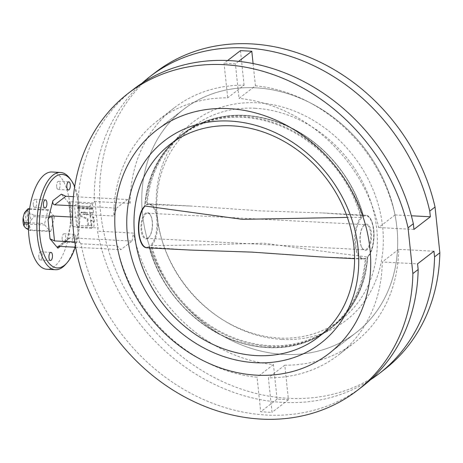 <?xml version="1.0" encoding="UTF-8"?>
<svg xmlns="http://www.w3.org/2000/svg" width="463" height="463" viewBox="0 0 463 463"><rect width="100%" height="100%" fill="white"/><g stroke="black" fill="none" stroke-linecap="round" stroke-linejoin="round"><path stroke-width="0.35" stroke-dasharray="2.31 1.74" d="M255.726 87.82A141.076 119.512 52.4 0 1 386.379 186.276A141.076 119.512 52.4 0 1 355.833 332.862A141.076 119.512 52.4 0 1 283.744 354.392A141.076 119.512 52.4 0 1 153.091 255.941A141.076 119.512 52.4 0 1 183.632 109.349A141.076 119.512 52.4 0 1 255.726 87.82A141.076 119.512 52.4 0 1 386.379 186.276A141.076 119.512 52.4 0 1 355.833 332.862A141.076 119.512 52.4 0 1 283.744 354.392A141.076 119.512 52.4 0 1 153.091 255.941A141.076 119.512 52.4 0 1 183.632 109.349A141.076 119.512 52.4 0 1 255.726 87.82M62.169 239.192A4.086 1.754 -87 0 1 64.102 233.792A4.086 1.754 -87 0 1 65.607 236.547A4.086 1.754 -87 0 1 63.674 241.946A4.086 1.754 -87 0 1 62.169 239.192M75.805 237.079A4.086 1.754 93 0 0 74.3 234.324A4.086 1.754 93 0 0 72.367 239.73A4.086 1.754 93 0 0 73.872 242.485A4.086 1.754 93 0 0 75.805 237.079M38.782 257.208A4.086 1.754 -87 0 1 40.715 251.808A4.086 1.754 -87 0 1 42.22 254.557A4.086 1.754 -87 0 1 40.287 259.963A4.086 1.754 -87 0 1 38.782 257.208M33.267 204.727A4.086 1.754 -87 0 1 35.2 199.321A4.086 1.754 -87 0 1 36.704 202.076A4.086 1.754 -87 0 1 34.771 207.482A4.086 1.754 -87 0 1 33.267 204.727M56.654 186.711A4.086 1.754 -87 0 1 58.587 181.305A4.086 1.754 -87 0 1 60.092 184.06A4.086 1.754 -87 0 1 58.159 189.465A4.086 1.754 -87 0 1 56.654 186.711M75.249 247.23A46.815 20.129 93 0 0 79.341 205.989A46.815 20.129 93 0 0 74.693 186.624M70.139 178.84A48.702 20.939 -87 0 1 78.438 205.288A48.702 20.939 -87 0 1 65.642 264.373M51.989 171.999A48.702 20.939 -87 0 1 69.936 204.843A48.702 20.939 -87 0 1 46.885 269.269M384.215 369.7A187.579 158.902 52.4 0 1 288.362 398.325A187.579 158.902 52.4 0 1 114.639 267.417A187.579 158.902 52.4 0 1 155.255 72.512M370.481 379.782A187.579 158.902 52.4 0 1 283.067 402.399A187.579 158.902 52.4 0 1 97.467 231.17L98.104 227.97L73.038 226.656L70.417 201.718L95.482 203.037A187.579 158.902 -127.6 0 0 98.104 227.97M95.482 203.037L94.348 201.486A187.579 158.902 52.4 0 1 142.008 83.218M362.523 386.414A187.579 158.902 52.4 0 1 266.671 415.039A187.579 158.902 52.4 0 1 81.071 243.804L116.925 245.691L120.918 249.626L75.66 247.248M72.778 205.769L116.554 208.066L113.805 216.007L77.946 214.12A187.579 158.902 52.4 0 1 133.564 89.22M77.946 214.12L76.968 217.303L72.633 217.072M74.78 241.987L79.584 242.236A187.579 158.902 52.4 0 1 76.968 217.303M79.584 242.236L81.071 243.804M59.096 246.38L70.208 237.82L132.03 241.067L120.918 249.626M94.348 201.486L130.207 203.367L127.661 199.507L73.42 196.659M127.661 199.507L116.554 208.066M70.417 201.718L68.784 202.655L69.218 203.517L61.371 194.165M70.208 237.82L68.35 238.491L66.365 241.657L71.215 222.518L71.065 224.341L73.038 226.656M132.03 241.067L133.327 233.057L97.467 231.17M116.925 245.691A147.992 125.363 -127.6 0 0 257.058 377.212L260.692 411.769L272.024 412.365L268.39 377.802A147.992 125.363 -127.6 0 0 338.36 355.052A147.992 125.363 -127.6 0 0 382.27 261.994L417.562 263.846M433.964 251.212L398.666 249.354A147.992 125.363 52.4 0 1 354.762 342.417A147.992 125.363 52.4 0 1 284.791 365.168L288.426 399.731L277.094 399.135L273.459 364.572A147.992 125.363 52.4 0 1 133.327 233.057M273.459 364.572L257.058 377.212M130.207 203.367A147.992 125.363 52.4 0 1 174.123 107.948A147.992 125.363 52.4 0 1 244.094 85.198L227.692 97.832A147.992 125.363 -127.6 0 0 157.721 120.583A147.992 125.363 -127.6 0 0 113.805 216.007M227.634 60.514L224.063 63.269L227.692 97.832M244.094 85.198L240.465 50.635M238.665 61.347L235.395 63.865L224.063 63.269M253.087 63.553L255.426 85.788L239.024 98.428L235.395 63.865M255.426 85.788A147.992 125.363 52.4 0 1 395.049 214.919L378.647 227.559A147.992 125.363 -127.6 0 0 239.024 98.428M413.945 229.411L378.647 227.559M395.049 214.919L411.358 215.781M398.666 249.354L382.27 261.994M284.791 365.168L268.39 377.802M288.426 399.731L272.024 412.365M277.094 399.135L260.692 411.769M25.801 211.186L27.415 209.473L26.715 210.746A8.768 3.768 -87 0 1 27.89 210.862L28.231 208.691M30.471 229.955L50.866 231.031A11.28 4.85 -87 0 1 50.56 231.292A11.28 4.85 -87 0 1 50.241 231.512L29.846 230.441A11.28 4.85 -87 0 0 30.159 230.221A11.28 4.85 -87 0 0 30.471 229.955L29.389 225.151L30.396 221.187L33.851 216.615L54.246 217.685A11.28 4.85 -87 0 0 54.102 216.285L33.706 215.214A11.28 4.85 -87 0 1 33.851 216.615M25.129 211.967L26.831 228.143A8.768 3.768 -87 0 1 25.656 228.028M26.715 210.746L28.417 226.922L29.528 229.596L26.831 228.143M33.706 215.214L29.516 212.801L27.89 210.862M29.516 212.801A8.768 3.768 -87 0 1 30.396 221.187M29.389 225.151A8.768 3.768 -87 0 1 28.417 226.922M28.457 229.735L29.846 230.441M50.866 231.031L54.246 217.685M54.102 216.285L48.632 209.762A11.28 4.85 -87 0 0 48.007 210.243L44.627 223.583A11.28 4.85 -87 0 0 44.772 224.989L50.241 231.512M44.772 224.989L28.382 224.127M28.405 222.732L44.627 223.583M48.007 210.243L29.539 209.27M29.62 208.761L48.632 209.762M27.415 209.473L29.528 229.596M282.17 339.414A125.224 106.079 -127.6 0 0 382.641 227.038A125.224 106.079 -127.6 0 0 257.301 102.798A125.224 106.079 -127.6 0 0 162.507 241.9A125.224 106.079 -127.6 0 0 222.275 319.482A125.224 106.079 -127.6 0 0 282.17 339.414M255.015 108.261A121.595 103.006 52.4 0 1 367.628 193.123A121.595 103.006 52.4 0 1 341.3 319.47A121.595 103.006 52.4 0 1 279.16 338.025A121.595 103.006 52.4 0 1 221.007 318.671A121.595 103.006 52.4 0 1 162.964 243.335A121.595 103.006 52.4 0 1 192.88 126.816A121.595 103.006 52.4 0 1 255.015 108.261M269.206 346.353A122.244 103.556 -127.6 0 0 333.742 326.056L333.742 326.056A122.244 103.556 -127.6 0 0 367.709 256.774A21.477 9.231 93 0 0 373.797 230.238A21.477 9.231 93 0 0 363.461 216.36A122.244 103.556 -127.6 0 0 244.927 115.374A122.244 103.556 -127.6 0 0 184.581 132.447L184.581 132.447A122.244 103.556 -127.6 0 0 146.43 204.959L147.228 204.357L192.348 206.116L260.385 210.873L322.445 212.951L363.114 215.7A21.992 9.457 -87 0 1 365.353 215.208A21.992 9.457 -87 0 1 373.653 232.536A21.992 9.457 -87 0 1 367.448 256.977L367.425 256.971C333.412 252.769 298.866 248.156 263.788 243.133C226.853 244.371 189.442 245.205 151.569 245.633L150.672 245.367A122.244 103.556 -127.6 0 0 269.206 346.353M320.136 256.884L365.29 258.643A21.992 9.457 -87 0 1 363.044 259.135A21.992 9.457 -87 0 1 354.751 241.808A21.992 9.457 -87 0 1 360.949 217.367L360.92 217.367A121.682 103.075 -127.6 0 0 243.075 117.376A121.682 103.075 -127.6 0 0 145.064 206.029L144.78 206.226A122.244 103.556 52.4 0 1 178.741 136.944A122.244 103.556 52.4 0 1 243.278 116.647A122.244 103.556 52.4 0 1 361.811 217.633A21.477 9.231 93 0 0 355.717 244.169A21.477 9.231 93 0 0 366.059 258.041A122.244 103.556 52.4 0 1 327.902 330.553L327.902 330.553A122.244 103.556 52.4 0 1 267.556 347.626A122.244 103.556 52.4 0 1 149.028 246.64L149.37 247.3L190.038 250.049M360.949 217.367L361.811 217.633M367.142 249.719A13.19 5.672 -87 0 1 361.95 247.757A13.19 5.672 -87 0 1 363.073 226.407A13.19 5.672 -87 0 1 364.52 224.792A13.19 5.672 -87 0 1 371.384 232.982A13.19 5.672 -87 0 1 367.142 249.719M364.126 225.359A12.57 5.406 93 0 0 362.743 226.899A12.57 5.406 93 0 0 361.678 247.236A12.57 5.406 93 0 0 364.711 249.783A12.57 5.406 93 0 0 366.621 249.106A12.57 5.406 93 0 0 370.799 235.308A12.57 5.406 93 0 0 366.03 224.682A12.57 5.406 93 0 0 364.126 225.359M145.347 213.281A13.19 5.672 93 0 0 141.105 230.018A13.19 5.672 93 0 0 147.963 238.208A13.19 5.672 93 0 0 149.416 236.593A13.19 5.672 93 0 0 150.533 215.243A13.19 5.672 93 0 0 145.347 213.281M148.363 237.641A12.57 5.406 -87 0 1 146.453 238.318A12.57 5.406 -87 0 1 141.684 227.692A12.57 5.406 -87 0 1 145.862 213.894A12.57 5.406 -87 0 1 147.772 213.217A12.57 5.406 -87 0 1 150.811 215.764A12.57 5.406 -87 0 1 149.74 236.101A12.57 5.406 -87 0 1 148.363 237.641M363.443 216.018C352.198 173.486 317.236 135.456 276.729 121.711C242.242 110.385 211.522 113.962 184.581 132.447A122.255 122.255 0 0 0 178.741 136.944L178.741 136.944C158.358 154.162 147.026 177.219 144.74 206.116M360.92 217.367L347.354 217.402M143.241 245.517A21.477 9.231 -87 0 0 149.028 246.64L149.37 247.3A21.992 9.457 93 0 1 147.13 247.792M366.059 258.041L365.585 258.568L363.044 259.135L354.577 258.69M363.461 216.36L363.114 215.7L363.461 216.36M151.534 245.633A21.992 9.457 93 0 0 157.738 221.192A21.992 9.457 93 0 0 149.439 203.865L147.193 204.357A21.992 9.457 93 0 1 149.439 203.865L192.348 206.116M77.622 208.489L92.357 209.264L92.247 208.257L77.518 207.482L77.622 208.489L78.311 207.962L93.046 208.732L93.451 212.598L92.762 213.13L89.822 212.974L90.204 216.597L93.266 217.946L93.705 222.095L90.638 220.741L91.199 226.094L94.139 226.251L92.762 213.13M87.877 225.921L87.177 219.213L78.34 215.318L79.41 225.475L87.877 225.921L88.566 225.388L87.86 218.686L79.028 214.786L78.311 207.962M91.495 228.288L76.765 227.512L74.468 205.653L89.197 206.429L91.495 228.288L94.139 226.251M76.765 227.512L79.41 225.475M93.451 212.598L90.511 212.448L90.887 216.065L93.954 217.413L94.394 221.563L91.327 220.214L91.888 225.568L88.566 225.388M91.888 225.568L91.199 226.094M89.197 206.429L92.531 203.859L92.936 207.725L92.247 208.257M93.046 208.732L92.357 209.264M74.468 205.653L77.801 203.083L92.531 203.859M92.936 207.725L78.206 206.949L77.801 203.083M78.206 206.949L77.518 207.482M79.028 214.786L78.34 215.318M87.426 214.537L81.627 211.979L87.189 212.268L87.426 214.537L86.737 215.069L80.938 212.505L86.5 212.801L86.737 215.069M90.511 212.448L89.822 212.974M90.887 216.065L90.204 216.597M93.954 217.413L93.266 217.946M94.394 221.563L93.705 222.095M91.327 220.214L90.638 220.741M87.86 218.686L87.177 219.213M81.627 211.979L80.938 212.505M87.189 212.268L86.5 212.801M69.218 203.517L71.215 222.518M66.365 241.657L60.161 246.438M367.425 256.971A121.682 103.075 52.4 0 1 269.408 345.624A121.682 103.075 52.4 0 1 151.569 245.633M147.228 204.357A121.682 103.075 52.4 0 1 245.245 115.704A121.682 103.075 52.4 0 1 363.085 215.7M149.399 247.3A121.682 103.075 -127.6 0 0 267.244 347.296A121.682 103.075 -127.6 0 0 365.255 258.643M146.43 204.959A21.477 9.231 -87 0 1 156.766 218.831A21.477 9.231 -87 0 1 150.672 245.367M328.852 353.651L355.833 332.862L328.852 353.651M74.3 234.324L64.102 233.792M50.913 252.341L40.715 251.808M45.397 199.86L35.2 199.321M68.784 181.843L58.587 181.305M174.123 107.948L157.721 120.583M354.762 342.417L338.36 355.052M57.742 246.663L68.35 238.491M71.065 224.341L68.784 202.655M68.356 190.004L58.159 189.465M44.969 208.014L34.771 207.482M50.484 260.501L40.287 259.963M73.872 242.485L63.674 241.946M156.65 130.138L183.632 109.349L156.65 130.138M341.3 319.47L318.486 337.041M192.88 126.816L170.066 144.392M221.007 318.671L222.275 319.482M162.964 243.335L162.507 241.9M149.04 246.982C160.21 289.207 194.738 327.017 234.897 340.982C269.686 352.679 300.684 349.2 327.902 330.553A122.255 122.255 0 0 0 333.742 326.056C354.126 308.838 365.463 285.781 367.749 256.884M361.678 247.236L361.95 247.757M362.743 226.899L363.073 226.407M146.453 238.318L364.711 249.783M322.445 212.951L365.353 215.208C375.701 214.826 376.957 248.446 367.726 256.936M147.772 213.217L366.03 224.682M150.811 215.764L150.533 215.243M149.74 236.101L149.416 236.593"/><path stroke-width="0.69" d="M228.745 108.608A141.076 119.512 52.4 0 1 359.398 207.059A141.076 119.512 52.4 0 1 328.852 353.651A141.076 119.512 52.4 0 1 256.762 375.18A141.076 119.512 52.4 0 1 126.104 276.724A141.076 119.512 52.4 0 1 156.65 130.138A141.076 119.512 52.4 0 1 228.745 108.608A141.076 119.512 52.4 0 1 359.398 207.059A141.076 119.512 52.4 0 1 328.852 353.651A141.076 119.512 52.4 0 1 256.762 375.18A141.076 119.512 52.4 0 1 126.104 276.724A141.076 119.512 52.4 0 1 156.65 130.138A141.076 119.512 52.4 0 1 228.745 108.608M52.423 255.096A4.086 1.754 93 0 0 50.913 252.341A4.086 1.754 93 0 0 48.98 257.746A4.086 1.754 93 0 0 50.484 260.501A4.086 1.754 93 0 0 52.423 255.096M46.902 202.615A4.086 1.754 93 0 0 45.397 199.86A4.086 1.754 93 0 0 43.464 205.259A4.086 1.754 93 0 0 44.969 208.014A4.086 1.754 93 0 0 46.902 202.615M70.289 184.598A4.086 1.754 93 0 0 68.784 181.843A4.086 1.754 93 0 0 66.851 187.249A4.086 1.754 93 0 0 68.356 190.004A4.086 1.754 93 0 0 70.289 184.598M74.693 186.624A46.815 20.129 93 0 0 71.366 180.564A46.815 20.129 93 0 0 48.331 185.142A46.815 20.129 93 0 0 39.928 236.356A46.815 20.129 93 0 0 67.048 262.787A46.815 20.129 93 0 0 75.249 247.23M67.048 262.787L65.642 264.373A48.702 20.939 -87 0 1 55.381 269.715A48.702 20.939 -87 0 1 37.434 236.877A48.702 20.939 -87 0 1 60.491 172.45A48.702 20.939 -87 0 1 70.139 178.84L71.366 180.564M55.381 269.715L46.885 269.269A48.702 20.939 -87 0 1 28.938 236.431A48.702 20.939 -87 0 1 51.989 171.999L60.491 172.45M142.008 83.218A187.579 158.902 52.4 0 1 149.966 76.586L155.255 72.512A187.579 158.902 52.4 0 1 251.108 43.887A187.579 158.902 52.4 0 1 435.041 207.03L439.85 252.804A187.579 158.902 52.4 0 1 384.215 369.7L378.925 373.78A187.579 158.902 52.4 0 1 370.481 379.782M149.966 76.586A187.579 158.902 52.4 0 1 245.818 47.961A187.579 158.902 52.4 0 1 429.751 211.105L435.041 207.03M261.375 419.113A187.579 158.902 52.4 0 1 87.657 288.206A187.579 158.902 52.4 0 1 128.274 93.3A187.579 158.902 52.4 0 1 224.127 64.675A187.579 158.902 52.4 0 1 408.053 227.819L412.869 273.592A187.579 158.902 52.4 0 1 357.233 390.488A187.579 158.902 52.4 0 1 261.375 419.113M128.274 93.3L133.564 89.22A187.579 158.902 52.4 0 1 229.416 60.601A187.579 158.902 52.4 0 1 413.349 223.739L408.053 227.819M75.66 247.248L59.096 246.38L57.742 246.663L57.898 248.18L50.05 238.821L48.054 219.827C48.846 217.431 50.126 216.152 51.897 215.984L54.518 240.922L74.78 241.987M73.42 196.659L65.839 196.26L54.727 204.82L72.778 205.769M72.633 217.072L51.897 215.984M54.727 204.82C53.083 204.478 52.475 203.101 52.909 200.682L61.371 194.165L65.839 196.26M54.518 240.922L50.05 238.821M52.909 200.682L48.054 219.827M439.85 252.804L434.56 256.884L433.964 251.212L417.562 263.846L418.158 269.518A187.579 158.902 52.4 0 1 362.523 386.414L357.233 390.488M418.158 269.518L412.869 273.592M434.56 256.884A187.579 158.902 52.4 0 1 378.925 373.78M238.665 61.347L251.797 51.231L240.465 50.635L227.634 60.514M251.797 51.231L253.087 63.553M411.358 215.781L430.347 216.777L413.945 229.411L413.349 223.739M429.751 211.105L430.347 216.777M29.539 209.27L27.612 209.172A11.28 4.85 -87 0 1 27.919 208.906A11.28 4.85 -87 0 1 28.231 208.691L29.62 208.761M28.382 224.127L24.377 223.913L24.03 226.089L25.656 228.028L28.457 229.735M24.03 226.089A8.768 3.768 -87 0 1 23.15 217.703L24.226 222.512L28.405 222.732M27.612 209.172L24.157 213.738L23.15 217.703M24.157 213.738A8.768 3.768 -87 0 1 25.129 211.967L26.744 210.115M24.377 223.913A11.28 4.85 -87 0 1 24.226 222.512M230.053 121.074A127.881 108.33 52.4 0 1 358.049 247.954A127.881 108.33 52.4 0 1 255.449 362.708A127.881 108.33 52.4 0 1 127.452 235.835A127.881 108.33 52.4 0 1 230.053 121.074M256.352 355.596A121.595 103.006 -127.6 0 0 318.486 337.041A121.595 103.006 -127.6 0 0 344.819 210.694A121.595 103.006 -127.6 0 0 232.206 125.838A121.595 103.006 -127.6 0 0 170.066 144.392A121.595 103.006 -127.6 0 0 143.738 270.739A121.595 103.006 -127.6 0 0 256.352 355.596M145.035 206.023A21.992 9.457 93 0 0 138.831 230.464A21.992 9.457 93 0 0 147.13 247.792L190.038 250.049L252.098 252.127L320.136 256.884L354.577 258.69M347.354 217.402L242.282 219.34L145.064 206.029M60.161 246.438L57.898 248.18M143.241 245.517A21.477 9.231 -87 0 1 138.478 225.979A21.477 9.231 -87 0 1 144.78 206.226M147.13 247.792C136.788 248.174 135.526 214.554 144.763 206.064"/></g></svg>

